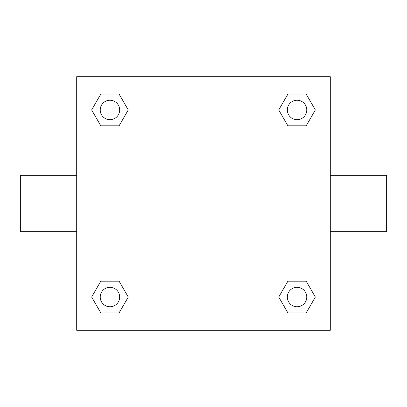 <?xml version="1.0" encoding="UTF-8"?>
<svg xmlns="http://www.w3.org/2000/svg" width="407" height="407" viewBox="0 0 407 407"><rect width="100%" height="100%" fill="white"/><g stroke="black" fill="none" stroke-linecap="round" stroke-linejoin="round"><path stroke-width="0.61" d="M330.296 175.325L386.65 175.325L386.65 231.675L330.296 231.675M76.704 231.675L20.35 231.675L20.35 175.325L76.704 175.325M76.704 76.704L330.296 76.704L330.296 330.296L76.704 330.296L76.704 76.704M100.804 281.196L119.103 281.196L128.256 297.049L119.103 312.897L100.804 312.897L91.651 297.049L100.804 281.196L119.103 281.196L100.804 281.196M287.897 94.103L306.196 94.103L315.349 109.951L306.196 125.804L287.897 125.804L278.744 109.951L287.897 94.103L306.196 94.103L287.897 94.103M100.804 94.103L119.103 94.103L128.256 109.951L119.103 125.804L100.804 125.804L91.651 109.951L100.804 94.103L119.103 94.103L100.804 94.103M287.897 281.196L306.196 281.196L315.349 297.049L306.196 312.897L287.897 312.897L278.744 297.049L287.897 281.196L306.196 281.196L287.897 281.196M306.196 312.897L287.897 312.897L306.196 312.897M306.766 297.049A9.722 9.722 0 0 0 292.185 288.629A9.722 9.722 0 0 0 292.185 305.464A9.722 9.722 0 0 0 306.766 297.049M119.103 312.897L100.804 312.897L119.103 312.897M119.673 297.049A9.722 9.722 0 0 0 105.092 288.629A9.722 9.722 0 0 0 105.092 305.464A9.722 9.722 0 0 0 119.673 297.049M306.196 125.804L287.897 125.804L306.196 125.804M306.766 109.951A9.722 9.722 0 0 0 292.185 101.536A9.722 9.722 0 0 0 292.185 118.371A9.722 9.722 0 0 0 306.766 109.951M119.103 125.804L100.804 125.804L119.103 125.804M119.673 109.951A9.722 9.722 0 0 0 105.092 101.536A9.722 9.722 0 0 0 105.092 118.371A9.722 9.722 0 0 0 119.673 109.951"/></g></svg>
